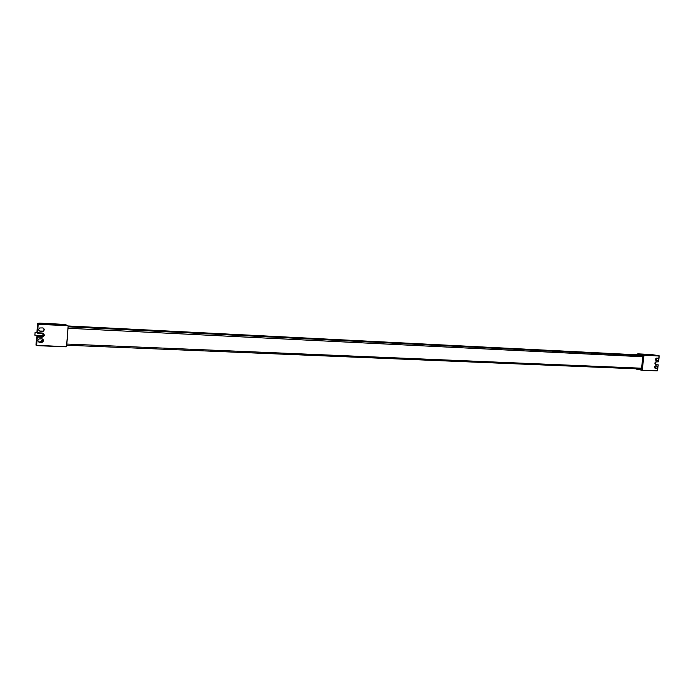 <?xml version="1.0" encoding="UTF-8"?>
<svg xmlns="http://www.w3.org/2000/svg" width="694" height="694" viewBox="0 0 694 694"><rect width="100%" height="100%" fill="white"/><g stroke="black" fill="none" stroke-linecap="round" stroke-linejoin="round"><path stroke-width="1.04" d="M39.61 323.144L40.408 323.161M37.511 323.742L37.389 324.54M40.504 342.142L43.149 339.991M39.402 331.038L42.881 331.099C44.19 330.162 44.286 329.138 43.158 328.036M42.36 331.437L40.33 331.342C38.326 330.535 38.135 329.416 39.74 327.967L42.603 327.924C44.581 328.704 44.789 329.824 43.219 331.272L42.013 331.264M38.586 341.942L42.195 341.969C43.418 341.049 43.505 340.051 42.455 338.984M41.597 342.359L39.567 342.272C37.606 341.526 37.381 340.416 38.907 338.95L41.84 338.854C43.783 339.592 44.017 340.693 42.534 342.159L41.258 342.177M37.216 333.025L37.658 324.029C36.982 323.586 37.658 323.283 39.697 323.126L65.089 324.428L39.731 323.126C37.684 323.3 37.051 323.586 37.84 324.003L67.786 325.633L38.153 324.376M41.649 341.405L42.447 340.329L43.193 340.485M655.934 360.472L656.515 360.498L657.183 358.139M654.971 368.202L655.578 368.219L656.255 365.877M650.226 354.487L659.048 355.701L658.511 361.817L656.16 361.704C654.598 362.65 654.477 363.665 655.795 364.749L658.138 364.853L657.218 370.882L642.037 370.258M655.657 365.851L656.819 365.92C657.739 366.9 657.591 367.725 656.377 368.384L655.205 368.314C654.286 367.326 654.442 366.501 655.657 365.851M656.602 358.113L657.756 358.182C658.684 359.162 658.545 359.986 657.313 360.646L656.16 360.576C655.231 359.596 655.379 358.772 656.602 358.113M43.123 333.736L42.534 336.165L42.291 335.584M42.603 335.601L42.499 336.148M43.097 333.207L43.123 333.684M43.418 335.861L43.349 334.551L43.106 336.252M43.141 330.951L42.603 331.194L43.219 331.272M42.152 336.737L41.978 335.566M637.404 354.834L642.34 355.71L642.896 356.777L641.516 368.202L640.805 369.026L66.771 345.213L640.805 369.026M34.917 335.237L35.082 332.435L34.917 335.237M66.685 346.471L68.151 326.041L66.494 346.774L36.609 345.638L37.285 337.084L41.952 337.293C44.91 335.991 45.006 334.56 42.247 332.999L37.58 332.782L38.153 324.558L37.676 324.506L37.112 332.73L42.143 333.346C44.104 334.118 44.312 335.228 42.794 336.677L37.06 336.555L41.718 336.764L41.952 337.293M36.6 345.629L35.975 345.083L36.626 336.928L42.62 336.581C43.922 335.61 43.982 334.577 42.811 333.51M36.921 332.626L37.346 325.26M37.476 333.129L42.143 333.346C44.121 334.118 44.338 335.228 42.794 336.677L41.701 336.764M65.349 324.549L67.786 325.633M36.626 336.911L36.244 345.23L66.494 346.774M37.051 336.555L36.609 345.638L66.268 346.844M36.756 344.658L36.253 344.849M37.658 324.497L37.84 324.003M36.305 345.482L36.019 344.354M36.288 344.259L36.791 344.137M43.028 339.652L42.586 340.346M38.127 324.87L37.623 325.026M635.539 368.8L642.219 370.023L644.006 355.241L638.064 353.862L651.163 354.53L637.847 353.836L635.99 354.755M636.077 354.755L637.847 353.836L635.93 354.747M655.578 368.219L656.377 368.384M655.44 364.393L655.483 364.411C654.555 363.422 654.711 362.598 655.925 361.947L658.58 361.808L659.213 356.013L643.598 355.198L641.811 369.971L636.172 368.826M656.515 360.498L657.313 360.646M658.216 364.853L657.218 370.882L642.011 370.258L657.504 370.631L658.216 364.836L655.795 364.749M637.821 354.131L643.598 355.198L659.213 356.013M636.051 368.826L635.504 368.8M656.16 361.704L658.58 361.817M658.45 355.597L651.163 354.53M66.858 344.051L641.516 368.202M637.595 354.834L67.856 325.946L637.751 354.851M68.09 326.822L642.34 355.71M67.995 328.262L642.896 356.777M42.959 339.522L40.2 342.125M36.131 343.851L36.175 343.357M36.357 343.252L36.869 343.088M641.95 370.249L636.19 369.087M655.483 364.411L655.951 361.947M658.58 361.808L659.074 355.71M659.057 355.701L658.476 355.597M42.915 335.61L34.952 335.245M36.929 332.521L35.082 332.435"/></g></svg>

